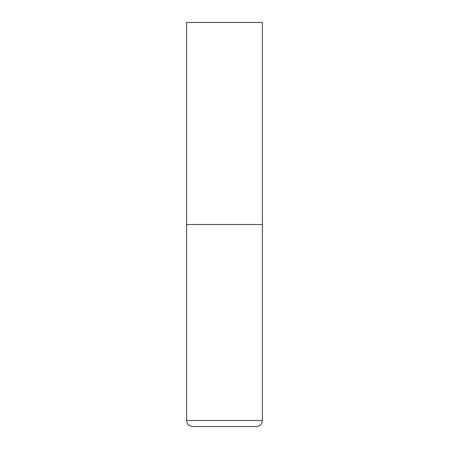 <?xml version="1.0" encoding="UTF-8"?>
<svg xmlns="http://www.w3.org/2000/svg" width="449" height="449" viewBox="0 0 449 449"><rect width="100%" height="100%" fill="white"/><g stroke="black" fill="none" stroke-linecap="round" stroke-linejoin="round"><path stroke-width="0.67" d="M186.616 420.489L262.384 420.489L262.384 224.5L186.616 224.5L262.384 224.5L262.384 22.45L186.616 22.45L186.616 420.489C186.975 424.17 188.995 426.191 192.677 426.55L256.323 426.55L192.677 426.55M262.384 420.489C262.025 424.17 260.005 426.191 256.323 426.55"/></g></svg>
